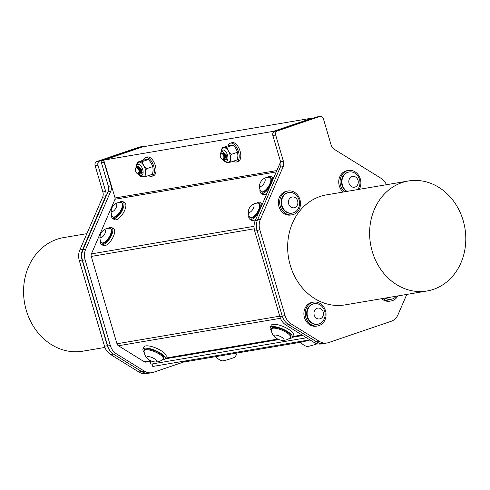 <?xml version="1.0" encoding="UTF-8"?>
<svg xmlns="http://www.w3.org/2000/svg" width="490" height="490" viewBox="0 0 490 490"><rect width="100%" height="100%" fill="white"/><g stroke="black" fill="none" stroke-linecap="round" stroke-linejoin="round"><path stroke-width="0.73" d="M222.246 159.373L222.485 159.569L224.328 156.904L222.938 154.099A3.393 1.727 -108.8 0 0 221.425 153.137L223.863 155.165L224.573 158.307L224.31 159.085M224.132 153.401L225.118 154.736L225.804 158.013M225.4 159.703L226.08 159.716A4.392 2.236 -108.8 0 0 227.054 157.798L222.576 151.637M221.425 153.137C223.03 152.905 224.389 154.13 225.504 156.8L224.702 160.193L223.464 159.899M221.872 152.084L222.497 151.661L226.288 154.858L226.08 159.716M137.078 166.459L137.702 166.036L141.494 169.234L141.285 174.091A4.392 2.236 -108.8 0 0 142.259 172.174L137.782 166.012M139.987 174.538L139.509 168.003A4.392 2.236 71.2 0 1 140.71 171.175L139.907 174.569L138.67 174.275M139.509 168.003L135.779 167.825L135.54 168.658A3.24 1.648 -108.8 0 0 137.225 173.601A3.24 1.648 -108.8 0 0 139.123 171.316A3.24 1.648 -108.8 0 0 137.396 168.033A3.24 1.648 -108.8 0 0 135.54 168.658M137.451 173.748L137.69 173.944L139.534 171.28L138.143 168.474A3.393 1.727 -108.8 0 0 136.63 167.513L139.068 169.54L139.779 172.682L139.515 173.46M139.338 167.776L140.324 169.111L141.01 172.388M140.606 174.079L141.285 174.091M136.63 167.513C138.235 167.28 139.595 168.505 140.71 171.175M224.781 160.163L224.304 153.627A4.392 2.236 71.2 0 1 225.504 156.8M224.304 153.627L220.574 153.45L220.335 154.283A3.24 1.648 -108.8 0 0 222.019 159.226A3.24 1.648 -108.8 0 0 223.918 156.941A3.24 1.648 -108.8 0 0 222.184 153.658A3.24 1.648 -108.8 0 0 220.335 154.283M228.15 145.781A9.886 5.029 71.2 0 1 230.288 143.215A9.886 5.029 71.2 0 1 238.238 150.945A9.886 5.029 71.2 0 1 236.658 161.927A9.886 5.029 71.2 0 1 233.393 161.192M230.288 143.215L231.899 142.663A9.886 5.029 71.2 0 1 239.849 150.399A9.886 5.029 71.2 0 1 238.269 161.375L236.658 161.927M143.356 160.157A9.886 5.029 71.2 0 1 145.493 157.584A9.886 5.029 71.2 0 1 153.444 165.32A9.886 5.029 71.2 0 1 151.863 176.302A9.886 5.029 71.2 0 1 148.599 175.567M145.493 157.584L147.104 157.039A9.886 5.029 71.2 0 1 155.054 164.775A9.886 5.029 71.2 0 1 153.474 175.751L151.863 176.302M258.824 203.356L259.388 203.705A8.348 3.418 121.8 0 1 258.659 211.257A8.348 3.418 121.8 0 1 251.946 218.062A8.348 3.418 121.8 0 1 250.592 217.891L250.029 217.542A8.348 3.418 -58.2 0 0 251.382 217.713A8.348 3.418 -58.2 0 0 258.095 210.914A8.348 3.418 -58.2 0 0 258.824 203.356A8.348 3.418 -58.2 0 0 258.077 203.136A9.286 9.286 0 0 0 251.229 205.641A4.392 1.801 -58.2 0 0 248.975 208.948A4.392 1.801 -58.2 0 0 248.693 209.726A4.392 1.801 -58.2 0 0 250.5 211.913A4.392 1.801 -58.2 0 0 253.992 206.284A4.392 1.801 -58.2 0 0 251.229 205.641M248.693 209.726A9.286 9.286 0 0 0 249.502 216.978A8.348 3.418 -58.2 0 0 250.029 217.542M256.466 203.191A9.886 4.049 121.8 0 1 260.196 202.401L262.07 203.558A9.886 4.049 121.8 0 1 262.45 203.883M255.805 219.269A9.886 4.049 121.8 0 1 251.658 220.359L249.784 219.202A9.886 4.049 121.8 0 1 248.828 215.502M260.196 202.401A9.886 4.049 121.8 0 1 260.809 207.686M258.824 212.274A9.886 4.049 121.8 0 1 249.784 219.202M270.014 177.454L270.572 177.803A8.348 3.418 121.8 0 1 269.763 185.514A8.348 3.418 121.8 0 1 262.952 192.19A8.348 3.418 121.8 0 1 261.783 191.988L261.219 191.645A8.348 3.418 -58.2 0 0 262.389 191.847A8.348 3.418 -58.2 0 0 269.2 185.165A8.348 3.418 -58.2 0 0 270.014 177.454A8.348 3.418 -58.2 0 0 269.267 177.233A9.286 9.286 0 0 0 262.413 179.738A4.392 1.801 -58.2 0 0 260.239 182.88A4.392 1.801 -58.2 0 0 259.884 183.824A4.392 1.801 -58.2 0 0 261.691 186.016A4.392 1.801 -58.2 0 0 265.182 180.381A4.392 1.801 -58.2 0 0 262.413 179.738M259.884 183.824A9.286 9.286 0 0 0 260.686 191.076A8.348 3.418 -58.2 0 0 261.219 191.645M267.65 177.288A9.886 4.049 121.8 0 1 271.387 176.498L273.255 177.656A9.886 4.049 121.8 0 1 273.641 177.98M266.995 193.366A9.886 4.049 121.8 0 1 262.842 194.457L260.974 193.299A9.886 4.049 121.8 0 1 260.019 189.606M271.387 176.498A9.886 4.049 121.8 0 1 271.993 181.784M270.014 186.371A9.886 4.049 121.8 0 1 260.974 193.299M110.434 228.512L110.997 228.861A8.348 3.418 121.8 0 1 111.016 234.784A8.348 3.418 121.8 0 1 102.202 243.046L101.638 242.703A8.348 3.418 -58.2 0 0 103.157 242.832A8.348 3.418 -58.2 0 0 110.452 234.441A8.348 3.418 -58.2 0 0 110.434 228.512A8.348 3.418 -58.2 0 0 109.687 228.291A9.286 9.286 0 0 0 102.839 230.796A4.392 1.801 -58.2 0 0 100.303 234.882A4.392 1.801 -58.2 0 0 101.338 237.436A4.392 1.801 -58.2 0 0 105.515 231.954A4.392 1.801 -58.2 0 0 102.839 230.796M100.303 234.882A9.286 9.286 0 0 0 101.112 242.134A8.348 3.418 -58.2 0 0 101.638 242.703M108.076 228.346A9.886 4.049 121.8 0 1 111.806 227.556L113.68 228.714A9.886 4.049 121.8 0 1 111.916 239.249A9.886 4.049 121.8 0 1 103.267 245.514L101.393 244.357A9.886 4.049 121.8 0 1 100.438 240.664M111.806 227.556A9.886 4.049 121.8 0 1 110.042 238.091A9.886 4.049 121.8 0 1 101.393 244.357M121.624 202.609L122.188 202.958A8.348 3.418 121.8 0 1 122.016 209.334A8.348 3.418 121.8 0 1 113.392 217.15L112.829 216.8A8.348 3.418 -58.2 0 0 114.078 216.99A8.348 3.418 -58.2 0 0 121.453 208.991A8.348 3.418 -58.2 0 0 121.624 202.609A8.348 3.418 -58.2 0 0 120.877 202.388A9.286 9.286 0 0 0 114.029 204.894A4.392 1.801 -58.2 0 0 111.493 208.979A4.392 1.801 -58.2 0 0 112.388 211.564A4.392 1.801 -58.2 0 0 116.675 206.161A4.392 1.801 -58.2 0 0 114.029 204.894M111.493 208.979A9.286 9.286 0 0 0 112.296 216.231A8.348 3.418 -58.2 0 0 112.829 216.8M119.26 202.444A9.886 4.049 121.8 0 1 122.996 201.653L124.87 202.817A9.886 4.049 121.8 0 1 123.106 213.346A9.886 4.049 121.8 0 1 114.452 219.618L112.584 218.454A9.886 4.049 121.8 0 1 111.628 214.761M122.996 201.653A9.886 4.049 121.8 0 1 121.232 212.188A9.886 4.049 121.8 0 1 112.584 218.454M308.669 340.029L307.873 340.17M300.811 341.365L301.05 342.179A5.188 0.367 -16.4 0 0 307.91 340.293M301.05 342.179L184.773 361.89L184.534 361.075M183.811 361.197L184.02 361.914A5.188 0.367 -16.4 0 0 184.773 361.89M152.059 363.96L152.794 366.459L309.833 339.833M136 167.274L136.784 163.862L138.75 162.202A7.687 3.914 71.2 0 1 139.178 162.11A7.687 3.914 71.2 0 1 141.432 162.882A7.687 3.914 71.2 0 1 143.631 165.418A7.687 3.914 71.2 0 1 145.677 172.792A7.687 3.914 71.2 0 1 143.699 176.755A7.687 3.914 71.2 0 1 143.27 176.853L146.008 176.449L152.555 174.22L153.131 170.257L152.8 166.6L151.085 162.882L148.47 159.477L146.639 159.569L143.901 159.973L137.347 162.202L141.916 161.706L143.631 165.418L146.247 168.829L145.677 172.792L146.008 176.449M137.09 163.409L137.347 162.202M142.376 176.933L141.163 176.651M146.247 168.829L152.8 166.6M141.916 161.706L148.47 159.477M271.338 329.115L271.68 328.318A10.431 3.234 23.4 0 1 287.067 331.895A10.431 3.234 23.4 0 1 290.833 336.593L290.49 337.383A10.431 3.234 -156.6 0 0 286.724 332.685A10.431 3.234 -156.6 0 0 271.338 329.115A10.431 3.234 -156.6 0 0 271.252 329.635A11.613 11.613 0 0 0 274.565 336.949A5.488 1.703 -156.6 0 0 282.571 340.409A5.488 1.703 -156.6 0 0 283.042 340.391A5.488 1.703 -156.6 0 0 282.552 337.794A5.488 1.703 -156.6 0 0 275.876 335.08A5.488 1.703 -156.6 0 0 274.565 336.949M282.571 340.409A11.613 11.613 0 0 0 290.166 337.806A10.431 3.234 -156.6 0 0 290.49 337.383M144.146 350.675L144.489 349.885A10.431 3.234 23.4 0 1 155.348 351.048A10.431 3.234 23.4 0 1 163.642 358.159L163.299 358.95A10.431 3.234 -156.6 0 0 152.219 350.785A10.431 3.234 -156.6 0 0 144.146 350.675A10.431 3.234 -156.6 0 0 144.06 351.201A11.613 11.613 0 0 0 147.374 358.515A5.488 1.703 -156.6 0 0 155.379 361.969A5.488 1.703 -156.6 0 0 156.322 360.199A5.488 1.703 -156.6 0 0 150.994 357.173A5.488 1.703 -156.6 0 0 147.374 358.515M155.379 361.969A11.613 11.613 0 0 0 162.974 359.366A10.431 3.234 -156.6 0 0 163.299 358.95M382.978 298.459A12.079 10.364 80.4 0 0 391.069 300.964A12.079 10.364 80.4 0 0 397.886 295.929M385.042 298.11A10.431 8.949 80.4 0 0 390.793 299.341A10.431 8.949 80.4 0 0 391.026 299.298M391.069 300.964L389.734 301.191A12.079 10.364 -99.6 0 1 381.643 298.686M299.929 199.553A12.079 10.364 80.4 0 0 288.065 190.996A12.079 10.364 80.4 0 0 279.87 204.636A12.079 10.364 80.4 0 0 292.101 214.81A12.079 10.364 80.4 0 0 299.929 199.553M288.567 192.582A10.431 8.949 80.4 0 0 288.341 192.619A10.431 8.949 80.4 0 0 281.174 200.967A10.431 8.949 80.4 0 0 286.025 211.925A10.431 8.949 80.4 0 0 291.826 213.187A10.431 8.949 80.4 0 0 292.058 213.144M292.101 214.81L290.766 215.037A12.079 10.364 -99.6 0 1 278.534 204.863A12.079 10.364 -99.6 0 1 286.73 191.222L288.065 190.996M144.164 352.108A12.079 3.749 23.4 0 1 142.976 349.229L143.968 346.932A12.079 3.749 23.4 0 1 156.543 348.28A12.079 3.749 23.4 0 1 166.147 356.512L165.155 358.809A12.079 3.749 23.4 0 1 162.239 359.917M142.976 349.229A12.079 3.749 23.4 0 1 155.551 350.583A12.079 3.749 23.4 0 1 165.155 358.809M271.356 330.548A12.079 3.749 23.4 0 1 270.168 327.669L271.16 325.366A12.079 3.749 23.4 0 1 283.735 326.72A12.079 3.749 23.4 0 1 293.339 334.946L292.346 337.249A12.079 3.749 23.4 0 1 289.431 338.357M270.168 327.669A12.079 3.749 23.4 0 1 282.742 329.017A12.079 3.749 23.4 0 1 292.346 337.249M359.268 189.318A12.079 10.364 80.4 0 0 360.328 178.991A12.079 10.364 80.4 0 0 348.47 170.434A12.079 10.364 80.4 0 0 340.299 179.254A12.079 10.364 80.4 0 0 344.495 191.823M348.972 172.021A10.431 8.949 80.4 0 0 348.745 172.057A10.431 8.949 80.4 0 0 342.553 186.764A10.431 8.949 80.4 0 0 346.583 191.468M343.159 192.049A12.079 10.364 -99.6 0 1 338.964 179.481A12.079 10.364 -99.6 0 1 347.134 170.661L348.47 170.434M325.476 310.691A12.079 10.364 80.4 0 0 313.618 302.134A12.079 10.364 80.4 0 0 305.417 315.774A12.079 10.364 80.4 0 0 317.655 325.954A12.079 10.364 80.4 0 0 325.476 310.691M314.121 303.72A10.431 8.949 80.4 0 0 313.894 303.757A10.431 8.949 80.4 0 0 307.138 316.938A10.431 8.949 80.4 0 0 317.379 324.331A10.431 8.949 80.4 0 0 317.612 324.288M317.655 325.954L316.32 326.181A12.079 10.364 -99.6 0 1 304.082 316.001A12.079 10.364 -99.6 0 1 312.283 302.361L313.618 302.134M313.159 303.984A10.431 8.949 80.4 0 0 307.598 316.859A10.431 8.949 80.4 0 0 317.839 324.251A10.431 8.949 80.4 0 0 324.3 318.696A11.613 11.613 0 0 0 322.279 306.789A10.431 8.949 80.4 0 0 314.353 303.678A10.431 8.949 80.4 0 0 313.159 303.984M317.152 308.271A5.488 4.71 80.4 0 0 315.597 317.471A5.488 4.71 80.4 0 0 323.345 314.831A5.488 4.71 80.4 0 0 317.152 308.271M385.501 298.03A10.431 8.949 80.4 0 0 391.253 299.261A10.431 8.949 80.4 0 0 396.281 296.205M310.035 339.962A11.527 0.815 163.6 0 1 303.377 341.646M317.275 343.778A6.591 0.466 163.6 0 1 310.93 345.713A6.591 0.466 163.6 0 1 306.973 346.485A12.268 12.268 0 0 1 300.658 342.24M237.142 353.008A12.268 12.268 0 0 1 234.741 357.161A6.591 0.466 163.6 0 1 228.573 359.409A6.591 0.466 163.6 0 1 222.178 360.861A12.268 12.268 0 0 1 215.863 356.616M306.513 337.775L150.951 364.15L150.142 361.399M273.438 132.202A6.97 5.984 -99.6 0 1 273.408 131.712L313.429 118.163M282.234 316.068L257.017 230.38L259.841 229.902L285.064 315.585L282.234 316.068A13.947 11.962 80.4 0 0 287.557 323.841A13.947 11.962 80.4 0 0 288.69 324.631L316.558 341.904A13.947 11.962 80.4 0 0 324.147 343.484L321.489 343.937A13.947 11.962 -99.6 0 1 313.9 342.357L286.031 325.084A13.947 11.962 -99.6 0 1 279.925 316.779L254.708 231.096A13.947 11.962 -99.6 0 1 255.259 220.525L280.36 162.423A6.97 5.984 80.4 0 0 280.592 161.81M316.607 341.891A13.947 11.962 80.4 0 0 324.196 343.466L327.026 342.988A13.947 11.962 -99.6 0 1 319.437 341.408L316.607 341.891L288.341 324.368L291.164 323.89A13.947 11.962 -99.6 0 1 285.064 315.585M287.557 323.841A13.947 11.962 80.4 0 0 288.341 324.368M324.147 343.484A13.947 11.962 80.4 0 0 324.558 343.404M273.408 131.712L274.155 131.59M259.841 229.902A13.947 11.962 -99.6 0 1 260.392 219.33L257.569 219.814A13.947 11.962 80.4 0 0 257.017 230.38M257.569 219.814L280.329 167.127L283.153 166.649L260.392 219.33M280.605 161.841L272.85 135.497L275.674 135.02L283.428 161.363L280.605 161.841A6.97 5.984 -99.6 0 1 280.329 167.127M274.633 131.369L316.908 116.975L319.731 116.498L277.456 130.885L274.633 131.369A3.344 2.873 80.4 0 0 272.85 135.497M319.731 116.498A3.344 2.873 -99.6 0 1 320.117 116.4L317.287 116.883A3.344 2.873 80.4 0 0 316.908 116.975M291.164 323.89L319.437 341.408M406.78 294.423L398.039 314.654A13.947 11.962 -99.6 0 1 391.155 321.299L328.619 342.584A13.947 11.962 -99.6 0 1 327.026 342.988M320.117 116.4A3.344 2.873 -99.6 0 1 323.4 118.776L331.154 145.12A6.97 5.984 80.4 0 0 334.211 149.272L381.012 178.28A13.947 11.962 -99.6 0 1 386.438 184.712M275.674 135.02A3.344 2.873 -99.6 0 1 277.456 130.885M283.153 166.649A6.97 5.984 80.4 0 0 283.428 161.363M427.029 290.993L345.064 304.89A55.787 47.855 -99.6 0 1 288.555 257.887A55.787 47.855 -99.6 0 1 326.413 194.885L408.378 180.994A55.787 47.855 80.4 0 0 372.247 251.462A55.787 47.855 80.4 0 0 427.029 290.993A55.787 47.855 80.4 0 0 433.417 289.376A55.787 47.855 80.4 0 0 464.134 224.23A55.787 47.855 80.4 0 0 408.378 180.994M141.365 147.331L101.16 160.916L103.819 160.463A6.97 5.984 80.4 0 0 104.143 162.429L111.046 185.888A6.97 5.984 -99.6 0 1 110.771 191.174L85.67 249.275A13.947 11.962 80.4 0 0 85.119 259.847L110.336 345.53A13.947 11.962 80.4 0 0 116.442 353.835L144.311 371.108A13.947 11.962 80.4 0 0 151.9 372.688A13.947 11.962 80.4 0 0 153.499 372.284L184.013 361.896M276.85 170.551L115.077 197.978L103.819 160.463M151.9 372.688L149.248 373.135A13.947 11.962 -99.6 0 1 141.659 371.555L113.79 354.282A13.947 11.962 -99.6 0 1 112.651 353.492A13.947 11.962 -99.6 0 1 107.684 345.983L82.461 260.294A13.947 11.962 -99.6 0 1 83.012 249.729L108.112 191.627A6.97 5.984 80.4 0 0 108.388 186.341L101.485 162.876A6.97 5.984 -99.6 0 1 101.16 160.916M150.608 360.628L144.189 361.718A3.344 2.873 80.4 0 0 146.014 362.098L151.765 361.124M144.189 361.718L118.439 345.756L280.458 318.292M279.747 316.173L116.975 343.766A3.344 2.873 80.4 0 0 118.439 345.756M116.975 343.766L91.269 256.429L254.212 228.806M254.053 226.319L91.403 253.894A3.344 2.873 80.4 0 0 91.269 256.429M91.403 253.894L115.009 199.246L276.262 171.91M115.077 197.978A1.672 1.433 -99.6 0 1 115.009 199.246M82.112 260.031A13.947 11.962 -99.6 0 1 82.663 249.465L79.839 249.943A13.947 11.962 80.4 0 0 79.288 260.515L82.112 260.031L107.335 345.72L104.505 346.197A13.947 11.962 80.4 0 0 110.611 354.503L113.392 354.031M79.839 249.943L102.6 197.256L105.424 196.778L82.663 249.465M142.002 146.626L99.733 161.02L96.904 161.498L139.178 147.11L142.002 146.626A3.344 2.873 -99.6 0 1 142.388 146.535A3.344 2.873 -99.6 0 1 143.686 146.657M96.904 161.498A3.344 2.873 80.4 0 0 95.121 165.626L97.945 165.148A3.344 2.873 -99.6 0 1 99.733 161.02M97.945 165.148L105.699 191.492L102.876 191.976A6.97 5.984 -99.6 0 1 102.6 197.256M105.424 196.778A6.97 5.984 80.4 0 0 105.699 191.492M112.651 353.492A13.947 11.962 -99.6 0 1 107.335 345.72M104.505 346.197L79.288 260.515M141.647 371.549L138.878 372.02A13.947 11.962 80.4 0 0 146.467 373.601L148.831 373.196M142.388 146.535L139.564 147.012A3.344 2.873 80.4 0 0 139.178 147.11M104.927 347.435L82.841 351.183A57.6 49.41 -99.6 0 1 24.5 302.655A57.6 49.41 -99.6 0 1 63.59 237.607L86.871 233.657M138.878 372.02L110.611 354.503M102.876 191.976L95.121 165.626M104.015 160.395L103.917 160.077L143.013 146.773L312.602 118.023L312.694 118.341M103.917 160.077L273.506 131.326L312.602 118.023M273.506 131.326L273.604 131.651M357.639 189.593A10.431 8.949 80.4 0 0 359.152 187.002A11.613 11.613 0 0 0 357.13 175.089A10.431 8.949 80.4 0 0 349.205 171.978A10.431 8.949 80.4 0 0 346.712 172.86A10.431 8.949 80.4 0 0 343.012 186.684A10.431 8.949 80.4 0 0 347.043 191.388M351.318 176.872A5.488 4.71 80.4 0 0 351.042 186.316A5.488 4.71 80.4 0 0 358.276 182.286A5.488 4.71 80.4 0 0 351.318 176.872M282.516 197.666A10.431 8.949 80.4 0 0 286.479 211.852A10.431 8.949 80.4 0 0 292.285 213.113A10.431 8.949 80.4 0 0 298.747 207.558A11.613 11.613 0 0 0 296.732 195.657A10.431 8.949 80.4 0 0 288.8 192.539A10.431 8.949 80.4 0 0 282.516 197.666M288.922 199.669A5.488 4.71 80.4 0 0 293.406 207.852A5.488 4.71 80.4 0 0 297.105 199.626A5.488 4.71 80.4 0 0 288.922 199.669M220.794 152.898L221.578 149.487L223.538 147.827A7.687 3.914 71.2 0 1 223.973 147.735A7.687 3.914 71.2 0 1 226.227 148.507A7.687 3.914 71.2 0 1 228.426 151.043A7.687 3.914 71.2 0 1 230.471 158.417A7.687 3.914 71.2 0 1 228.493 162.38A7.687 3.914 71.2 0 1 228.058 162.478L230.796 162.074L237.35 159.844L237.926 155.881L237.595 152.225L235.88 148.507L233.264 145.101L231.433 145.193L228.695 145.597L222.142 147.827L226.711 147.331L228.426 151.043L231.041 154.454L230.471 158.417L230.796 162.074M221.884 149.034L222.142 147.827M227.17 162.558L225.957 162.276M231.041 154.454L237.595 152.225M226.711 147.331L233.264 145.101M136.398 166.759A5.856 2.983 71.2 0 1 139.895 164.959A5.856 2.983 71.2 0 1 143.092 172.995A5.856 2.983 71.2 0 1 138.909 174.428M313.9 342.357L316.558 341.904M286.031 325.084L288.69 324.631M279.925 316.779L282.326 316.375M254.708 231.096L257.109 230.692M255.259 220.525L257.421 220.157M280.36 162.423L280.733 162.362M104.143 162.429L101.485 162.876M111.046 185.888L108.388 186.341M110.771 191.174L108.112 191.627M85.67 249.275L83.012 249.729M85.119 259.847L82.461 260.294M110.336 345.53L107.684 345.983M116.442 353.835L113.79 354.282M144.311 371.108L141.659 371.555M301.981 334.97L292.646 336.55M277.799 339.068L165.455 358.11M221.192 152.39A5.856 2.983 71.2 0 1 224.69 150.583A5.856 2.983 71.2 0 1 227.887 158.619A5.856 2.983 71.2 0 1 223.703 160.052M138.309 174.25L140.489 176.32L143.699 176.755M137.225 173.601L137.69 173.944M317.379 324.331L317.839 324.251M313.894 303.757L314.353 303.678M390.793 299.341L391.253 299.261M165.13 358.858L278.957 339.558M292.322 337.291L302.851 335.509M348.745 172.057L349.205 171.978M291.826 213.187L292.285 213.113M288.341 192.619L288.8 192.539M222.019 159.226L222.485 159.569M223.103 159.875L225.284 161.945L228.493 162.38"/></g></svg>
